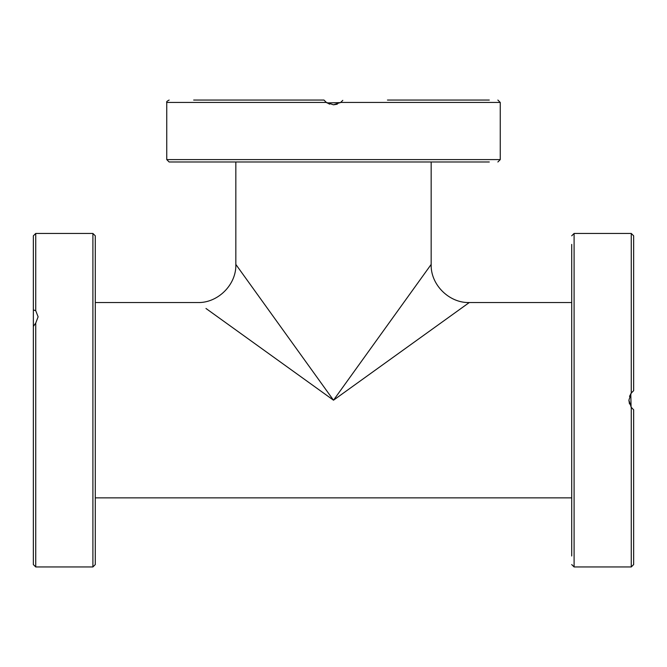 <?xml version="1.0" encoding="UTF-8"?>
<svg xmlns="http://www.w3.org/2000/svg" width="667" height="667" viewBox="0 0 667 667"><rect width="100%" height="100%" fill="white"/><g stroke="black" fill="none" stroke-linecap="round" stroke-linejoin="round"><path stroke-width="1" d="M571.711 497.865L95.289 497.865M571.711 302.535L469.285 302.535L461.022 308.471M205.978 308.471L333.5 400.2L469.285 302.535C449.441 303.21 430.482 284.901 431.165 264.415L333.5 400.2L235.835 264.415L235.835 161.989M235.835 264.415C236.518 284.901 217.559 303.21 197.715 302.535L95.289 302.535M431.165 161.989L431.165 264.415M35.735 310.714L38.111 316.825L35.735 323.086L33.35 326.405L33.35 309.905L35.735 310.714L35.735 233.45L33.35 235.835L33.35 309.905M95.289 564.565L95.289 235.835L92.905 233.45L92.905 566.95L95.289 564.565M95.289 287.085L95.289 263.14M95.289 537.26L95.289 513.315M33.35 351.117L33.35 334.617M33.35 263.14L33.35 235.835M33.35 326.405L33.35 564.565L35.735 566.95L35.735 323.086M631.082 407.087L630.79 393.738L631.432 392.846M340.387 102.618L327.038 102.91L326.146 102.268M571.711 292.53L571.711 260.372M571.711 244.405L571.711 555.995M633.35 409.496L631.265 407.345L628.889 400.2L629.498 403.96M630.982 406.945L631.641 407.82M631.307 392.996L629.523 396.373M631.265 393.055L633.65 390.67L633.65 235.835L631.265 233.45L631.265 393.055L628.889 400.2M631.265 407.345L631.265 566.95L633.65 564.565L633.65 409.73M571.711 344.105L571.711 346.248M571.711 454.152L571.711 456.295M571.711 524.07L571.711 507.87M342.796 100.35L340.645 102.435L500.25 102.435L500.25 159.605L166.75 159.605L169.135 161.989L489.295 161.989M473.328 161.989L441.17 161.989M193.672 100.05L323.97 100.05L326.355 102.435L333.5 104.811L337.26 104.202M326.296 102.393L329.673 104.177M340.245 102.718L341.12 102.059M457.37 100.05L419.376 100.05M387.452 100.05L489.295 100.05M340.645 102.435L333.5 104.811M209.63 100.05L218.442 100.05M277.405 161.989L279.548 161.989M193.672 161.989L209.63 161.989M631.265 566.95L574.095 566.95L574.095 233.45L571.711 235.835M166.75 159.605L166.75 102.435L326.355 102.435M92.905 233.45L35.735 233.45M92.905 566.95L35.735 566.95M631.265 233.45L574.095 233.45M574.095 566.95L571.711 564.565M500.25 159.605L497.865 161.989M166.75 102.435C166.241 101.918 167.033 101.126 169.135 100.05M500.25 102.435L497.865 100.05"/></g></svg>
